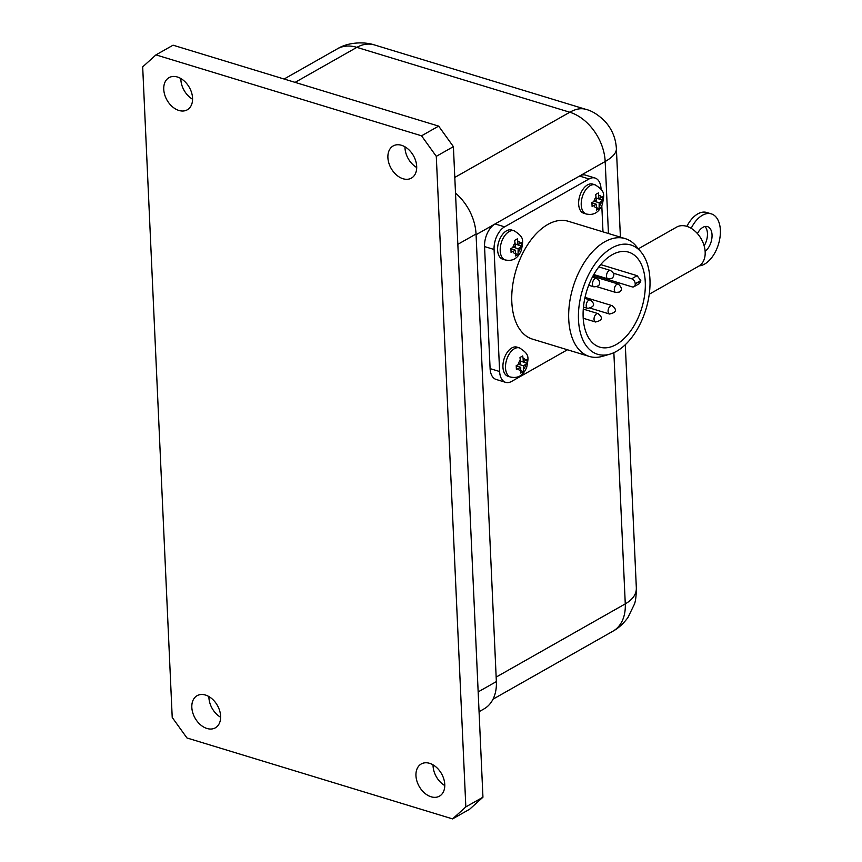 <?xml version="1.0" encoding="UTF-8"?>
<svg xmlns="http://www.w3.org/2000/svg" width="862" height="862" viewBox="0 0 862 862"><rect width="100%" height="100%" fill="white"/><g stroke="black" fill="none" stroke-linecap="round" stroke-linejoin="round"><path stroke-width="1.29" d="M429.599 763.333A18.49 12.844 60.5 0 1 443.811 779.032A18.49 12.844 60.5 0 1 439.48 796.143A18.49 12.844 60.5 0 1 419.18 786.392A18.49 12.844 60.5 0 1 421.238 763.969A18.49 12.844 60.5 0 1 429.599 763.333M433.047 764.863A18.49 12.844 -119.5 0 0 444.781 785.551M401.53 145.301A18.49 12.844 60.5 0 1 415.743 161A18.49 12.844 60.5 0 1 411.411 178.111A18.49 12.844 60.5 0 1 391.122 168.359A18.49 12.844 60.5 0 1 393.18 145.937A18.49 12.844 60.5 0 1 401.53 145.301M404.978 146.831A18.49 12.844 -119.5 0 0 416.712 167.519M177.4 77.009A18.49 12.844 60.5 0 1 191.612 92.708A18.49 12.844 60.5 0 1 187.269 109.819A18.49 12.844 60.5 0 1 166.98 100.067A18.49 12.844 60.5 0 1 169.038 77.645A18.49 12.844 60.5 0 1 177.4 77.009M180.848 78.539A18.49 12.844 -119.5 0 0 192.571 99.227M205.458 695.041A18.49 12.844 60.5 0 1 219.67 710.741A18.49 12.844 60.5 0 1 215.338 727.84A18.49 12.844 60.5 0 1 195.049 718.1A18.49 12.844 60.5 0 1 197.107 695.677A18.49 12.844 60.5 0 1 205.458 695.041M208.906 696.571A18.49 12.844 -119.5 0 0 220.64 717.259M649.237 294.233L698.759 266.164A22.444 15.591 -119.5 0 0 701.248 238.946A22.444 15.591 -119.5 0 0 676.616 227.115L638.376 248.795M704.146 245.821A13.673 7.93 106.9 0 0 704.987 226.523M697.433 233.591A13.673 7.93 -73.1 0 1 707.476 226.609A13.673 7.93 -73.1 0 1 711.969 237.524A13.673 7.93 -73.1 0 1 705.138 251.327M586.322 214.035L583.746 213.259A15.247 8.857 -73.1 0 1 578.65 204.078A15.247 8.857 -73.1 0 1 582.971 189.284A15.247 8.857 -73.1 0 1 592.636 184.08L595.211 184.867A15.247 8.857 106.9 0 0 585.557 190.071A15.247 8.857 106.9 0 0 581.225 204.865A15.247 8.857 106.9 0 0 586.322 214.035C589.155 214.412 597.409 216.491 602.484 204.111C604.068 194.327 605.814 191.623 595.211 184.867M599.155 202.753L599.122 208.518L596.429 210.048L596.45 204.283L592.108 206.492L591.925 202.592L596.278 200.383L595.717 194.435L598.411 192.905L598.971 198.853L602.732 196.461L602.915 200.372L599.155 202.753L594.564 201.352M510.606 377.082L508.03 376.295A15.247 8.857 -73.1 0 1 502.934 367.115A15.247 8.857 -73.1 0 1 507.265 352.321A15.247 8.857 -73.1 0 1 516.92 347.117L519.495 347.903A15.247 8.857 106.9 0 0 509.841 353.108A15.247 8.857 106.9 0 0 505.509 367.902A15.247 8.857 106.9 0 0 510.606 377.082C513.44 377.448 521.693 379.528 526.768 367.147C528.352 357.364 530.108 354.659 519.495 347.903M523.266 361.889L527.016 359.497L527.199 363.408L523.439 365.79L523.417 371.554L520.713 373.084L520.734 367.32L516.392 369.529L516.219 365.628L520.562 363.419L520.001 357.471L522.706 355.941L523.105 358.463L523.266 361.889L520.454 361.027M505.294 259.979L502.708 259.193A15.247 8.857 -73.1 0 1 497.611 250.012A15.247 8.857 -73.1 0 1 501.943 235.218A15.247 8.857 -73.1 0 1 511.608 230.014L514.183 230.8A15.247 8.857 106.9 0 0 504.518 236.005A15.247 8.857 106.9 0 0 500.197 250.799A15.247 8.857 106.9 0 0 505.294 259.979C508.127 260.356 516.381 262.425 521.456 250.055C523.04 240.261 524.786 237.567 514.183 230.8M517.943 244.786L521.704 242.405L521.876 246.306L518.127 248.687L518.094 254.452L515.39 255.992L515.422 250.217L511.08 252.426L510.897 248.525L515.25 246.316L514.689 240.369L517.383 238.839L517.793 241.36L517.943 244.786L515.131 243.935M641.069 252.038L636.221 246.209A61.579 35.741 106.9 0 0 625.209 238.623L568.284 221.275A61.579 35.741 106.9 0 0 516.144 269.763A61.579 35.741 106.9 0 0 532.382 339.089L589.317 356.437A61.579 35.741 106.9 0 0 602.678 356.275L609.962 354.142A57.118 33.155 -73.1 0 1 582.496 289.988A57.118 33.155 -73.1 0 1 641.069 252.038A57.118 33.155 -73.1 0 1 647.33 304.243A57.118 33.155 -73.1 0 1 616.556 351.297A57.118 33.155 -73.1 0 1 609.962 354.142M625.209 238.623A61.579 35.741 106.9 0 0 573.068 287.111A61.579 35.741 106.9 0 0 589.317 356.437M633.979 286.701L639.485 283.576L640.8 280.807L635.219 283.964A4.321 2.995 60.5 0 1 633.979 286.701A4.321 2.995 60.5 0 1 632.029 286.841L593.487 275.107M613.345 273.2L631.663 278.782A4.321 2.995 60.5 0 1 635.197 283.706L640.778 280.538A49.64 28.812 -73.1 0 1 640.8 280.807M640.778 280.538L637.115 275.689L631.663 278.782M644.959 278.081A49.64 28.812 -73.1 0 1 616.244 344.531A49.64 28.812 -73.1 0 1 599.747 347.127A49.64 28.812 -73.1 0 1 586.645 291.248A49.64 28.812 -73.1 0 1 628.678 252.167A49.64 28.812 -73.1 0 1 644.959 278.081M600.706 264.591L637.115 275.689M586.117 109.431L585.718 109.312C581.01 107.955 575.697 108.935 569.793 112.232A43.165 29.987 60.5 0 1 605.178 161.506C612.699 157.175 616.438 152.93 616.395 148.781L616.373 148.447M612.979 631.156C618.356 628.279 623.334 623.754 627.902 617.58L634.313 604.381C635.606 601.32 636.285 595.847 636.328 587.959L636.339 588.003C636.479 594.209 632.794 599.51 625.273 603.885A43.165 29.987 60.5 0 1 612.979 631.167A43.165 29.987 60.5 0 1 612.936 631.199L493.042 699.168M521.876 246.306L515.325 243.989M518.127 248.687L513.526 247.286M518.094 254.452L515.584 253.687M515.422 250.217L510.929 248.849M511.392 248.999L511.371 248.364M527.199 363.408L520.637 361.092M523.439 365.79L518.849 364.389M516.715 366.091L516.683 365.456M523.417 371.554L520.896 370.789A6.336 3.674 -73.1 0 1 518.364 368.667M520.734 367.32L516.252 365.951M596.45 204.283L591.968 202.915M602.915 200.372L596.353 198.055M599.122 208.518L596.612 207.753A6.336 3.674 -73.1 0 1 594.08 205.63M592.42 203.055L592.399 202.419M598.971 198.853L596.17 197.991M567.433 349.767L511.619 381.413A17.983 10.441 -73.1 0 1 505.638 382.351A17.983 10.441 -73.1 0 1 499.626 371.522L494.077 249.484A17.983 10.441 -73.1 0 1 504.593 226.835L589.048 178.962A17.983 10.441 -73.1 0 1 595.028 178.025A17.983 10.441 -73.1 0 1 601.04 188.843L601.051 189.047M505.638 382.351L496.113 379.442A17.983 10.441 -73.1 0 1 490.101 368.624L484.552 246.575A17.983 10.441 -73.1 0 1 495.068 223.937L579.523 176.053A17.983 10.441 -73.1 0 1 585.503 175.115L595.028 178.025M601.805 205.738L602.991 231.856M691.184 228.333A26.981 15.656 -73.1 0 1 711.355 213.884A26.981 15.656 -73.1 0 1 719.274 241.231A26.981 15.656 -73.1 0 1 699.287 265.852M711.355 213.884L706.754 212.483A26.981 15.656 106.9 0 0 686.874 226.372M479.056 711.71L484.024 708.898A43.165 29.987 -119.5 0 0 496.361 681.594L476.039 234.011A43.165 29.987 -119.5 0 0 455.513 193.131M452.572 818.9L469.671 809.202L482.946 797.21L465.836 806.907L452.572 818.9L186.968 737.969L172.217 717.443L142.683 66.88L155.947 54.888L173.057 45.19L438.65 126.111L421.55 135.808L436.291 156.345L453.401 146.648L438.65 126.111M482.946 797.21L453.401 146.648M436.291 156.345L465.836 806.907M295.095 82.375L356.857 47.356C362.805 44.048 368.699 43.251 374.55 44.964C364.055 41.473 347.828 42.195 337.301 48.875A43.165 29.987 60.5 0 1 337.344 48.843A43.165 29.987 60.5 0 1 356.857 47.356L569.793 112.232L454.802 177.421M155.947 54.888L421.55 135.808M593.896 201.73A6.336 3.674 -73.1 0 1 596.116 196.956M598.821 195.415A6.336 3.674 -73.1 0 1 601.353 197.506M601.525 201.406A6.336 3.674 -73.1 0 1 599.305 206.18M518.191 364.766A6.336 3.674 -73.1 0 1 520.411 359.993M523.105 358.463A6.336 3.674 -73.1 0 1 525.637 360.542M525.809 364.443A6.336 3.674 -73.1 0 1 523.6 369.216M512.868 247.663A6.336 3.674 -73.1 0 1 515.088 242.89M517.793 241.36A6.336 3.674 -73.1 0 1 520.314 243.44M520.497 247.34A6.336 3.674 -73.1 0 1 518.277 252.124M515.573 253.654A6.336 3.674 -73.1 0 1 513.052 251.564M614.304 289.826A4.385 2.543 106.9 0 0 615.77 292.466L619.185 292.089C622.407 290.322 622.127 287.639 618.323 284.072A4.385 2.543 106.9 0 0 615.554 285.57A4.385 2.543 106.9 0 0 614.304 289.826M608.076 311.387A4.385 2.543 106.9 0 0 608.54 313.165A4.385 2.543 106.9 0 0 609.542 314.027C616.427 312.518 617.278 309.717 612.106 305.633A4.385 2.543 106.9 0 0 609.326 307.131A4.385 2.543 106.9 0 0 608.076 311.387M594.037 319.349A4.385 2.543 106.9 0 0 595.502 321.989C602.387 320.481 603.238 317.679 598.056 313.596A4.385 2.543 106.9 0 0 594.306 317.151A4.385 2.543 106.9 0 0 594.037 319.349M586.214 305.751A4.385 2.543 106.9 0 0 587.679 308.391C594.564 306.883 595.416 304.081 590.233 299.998A4.385 2.543 106.9 0 0 588.778 300.224A4.385 2.543 106.9 0 0 586.214 305.751M592.442 284.191A4.385 2.543 106.9 0 0 593.907 286.83C599.079 286.55 600.76 284.417 598.961 280.43L596.461 278.437A4.385 2.543 106.9 0 0 593.681 279.935A4.385 2.543 106.9 0 0 592.442 284.191M606.482 276.228A4.385 2.543 106.9 0 0 607.947 278.868C611.449 278.976 613.27 277.984 613.421 275.883C614.487 274.504 613.518 272.694 610.511 270.474A4.385 2.543 106.9 0 0 607.732 271.972A4.385 2.543 106.9 0 0 606.482 276.228M589.048 178.962L579.523 176.053L605.178 161.506L608.453 233.516M613.863 352.677L625.273 603.885L496.156 677.09M490.101 368.624L499.626 371.522M484.552 246.575L494.077 249.484M476.072 234.712L495.068 223.937L504.593 226.835M496.361 681.594L478.162 691.906M457.841 244.323L476.039 234.011M596.827 286.69L615.77 292.466M592.83 276.303L618.323 284.072M590.599 308.251L609.542 314.027M585.029 297.379L612.106 305.633M583.197 318.24L595.502 321.989M583.272 309.092L598.056 313.596M583.445 307.098L587.679 308.391M584.813 298.349L590.233 299.998M588.724 285.257L593.907 286.83M592.366 277.187L596.461 278.437M593.799 274.558L607.947 278.868M598.842 266.918L610.511 270.474M636.339 588.003L625.295 344.714M620.414 237.158L616.395 148.77M616.395 148.781C615.824 138.276 612.009 129.128 604.941 121.326C598.314 114.765 591.903 110.756 585.718 109.312M585.772 109.323L374.561 44.964M284.104 79.024L337.344 48.843"/></g></svg>

